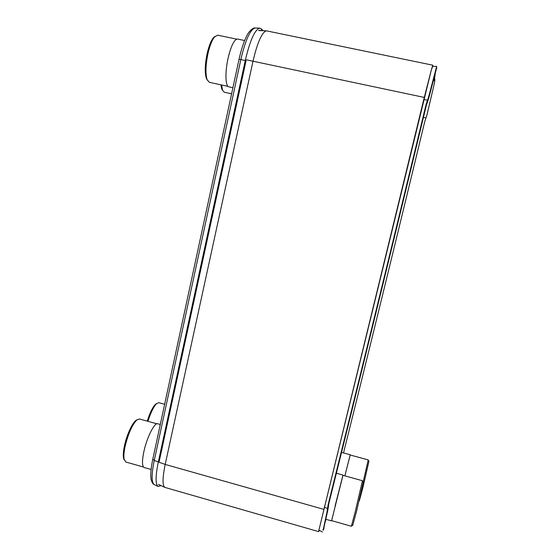 <?xml version="1.0" encoding="UTF-8"?>
<svg xmlns="http://www.w3.org/2000/svg" width="560" height="560" viewBox="0 0 560 560"><rect width="100%" height="100%" fill="white"/><g stroke="black" fill="none" stroke-linecap="round" stroke-linejoin="round"><path stroke-width="0.84" d="M318.703 531.643L319.228 530.306L318.703 531.643L164.766 487.375C162.337 485.324 162.477 477.68 165.193 464.422L253.036 61.068C257.467 42.343 261.905 32.263 266.35 30.821L432.866 65.205L432.789 66.381M318.787 530.663L424.277 97.419L431.487 69.335L432.74 66.381M431.487 69.335L318.801 530.579M431.536 69.167L432.866 65.205M161.161 485.639L158.032 486.437C155.351 484.176 155.449 476 158.319 461.902L245.301 60.354C250.005 40.446 254.8 29.701 259.686 28.126L261.59 29.057L262.983 30.702M259.693 30.205L261.009 30.632M255.388 28.014L255.045 28C250.166 29.547 245.427 40.047 240.835 59.514L239.015 59.395L152.768 459.312C150.871 468.636 150.332 475.412 151.158 479.633C152.061 482.678 153.041 484.302 154.098 484.505C151.41 482.258 151.466 474.243 154.259 460.446L158.319 461.902L159.215 461.398L246.043 60.795L240.835 59.514L154.259 460.446L152.817 459.088M159.656 484.925L158.935 484.701M322.812 529.928L323.309 530.18L323.967 528.339L324.072 526.211M325.962 519.309L324.443 524.545M328.188 504.469L328.762 503.874L328.293 507.339L327.684 510.867L327.11 511.476L328.188 504.469C359.345 379.393 391.979 246.092 426.083 104.545L428.624 96.943L428.988 97.3L427.763 101.199L426.447 104.902L426.083 104.545M323.309 530.18L327.684 510.867M323.155 530.103L327.11 511.476M328.762 503.874C359.856 379.078 392.42 246.085 426.447 104.902M427.392 100.828L427.763 101.199M428.988 97.3L436.345 69.062M436.604 68.6L436.667 66.409L428.624 96.943M343.525 452.921C369.663 348.103 396.739 237.65 424.753 121.562L426.888 115.178L433.489 87.234L434.742 81.263L434.777 78.925L434.315 80.094L435.477 71.995M434.707 78.743L434.49 80.514M434.798 79.597L434.756 81.081M328.293 507.339L327.712 507.948M137.004 419.818C133.343 420.77 126.798 434.217 124.39 446.103C122.962 453.257 122.934 457.898 124.313 460.019C122.934 457.898 122.962 453.257 124.39 446.103C127.309 433.993 131.04 425.53 135.583 420.714L137.004 419.818C133.343 420.77 126.798 434.217 124.39 446.103C123.249 451.675 122.997 455.812 123.641 458.507L125.846 462.021L143.507 467.047M124.243 459.774C123.571 456.946 123.837 452.592 125.034 446.719C128.114 433.958 132.034 425.047 136.808 419.979L139.405 418.964L156.884 423.801M151.088 469.483L144.207 467.523C142.086 466.438 141.939 461.3 143.766 452.109C146.685 437.871 154.539 422.226 157.731 423.766L160.279 424.473M207.333 80.185C204.701 75.922 204.568 67.361 206.934 54.509C204.883 65.191 204.701 73.192 206.388 78.505L207.333 80.185C204.701 75.922 204.568 67.361 206.934 54.509C208.733 46.382 210.945 40.733 213.57 37.562L217.665 35.168L236.635 39.137M206.388 78.505L207.165 79.786C205.394 74.207 205.59 65.779 207.76 54.523C209.657 45.955 211.981 40.005 214.739 36.666M207.165 79.786L209.349 82.32L228.025 86.38M232.904 87.717L228.851 86.835C225.47 86.541 224.889 72.653 227.941 58.779C230.986 45.941 234.199 39.368 237.566 39.046L244.615 40.523M206.934 54.509C209.223 44.471 211.918 38.416 215.033 36.351C211.918 38.416 209.223 44.471 206.934 54.509M368.921 461.272L362.88 487.662L368.963 461.216L362.88 487.662L359.317 500.752M362.446 480.907L363.146 482.111L368.2 459.914L350.175 454.986L344.862 475.853L350.189 454.993M362.88 487.662L359.331 500.829L362.88 487.662M344.862 475.853L349.958 456.015M147.238 421.134C149.926 412.657 152.705 407.008 155.589 404.187L156.793 403.452C153.713 405.083 150.528 410.977 147.238 421.134C150.528 410.977 153.713 405.083 156.793 403.452M147.959 421.33C150.78 412.405 153.706 406.462 156.73 403.501L158.809 402.689L164.633 404.285M220.997 84.854L221.83 89.068L222.628 90.44C221.795 89.523 221.249 87.661 220.997 84.854C221.249 87.661 221.795 89.523 222.628 90.44M221.62 84.987L222.551 90.258L224.266 92.232L231.588 93.835M363.209 482.223L356.468 511.602L352.744 525.329M335.076 506.016L342.916 475.321L362.446 480.725L355.257 511.707L351.372 526.26L331.618 520.632L342.699 476.441M342.944 475.328L331.646 520.639M363.265 482.146L356.468 511.602L363.265 482.146M323.659 509.327L165.193 464.422L159.033 462.245M424.277 97.419L246.267 59.794M158.032 486.437L154.357 484.631M259.686 28.126L255.045 28C253.757 27.573 251.72 28.98 248.934 32.214C247.73 33.726 246.19 36.743 244.314 41.265C242.291 46.592 240.527 52.64 239.015 59.395L238.994 59.479M261.59 29.057L261.499 30.646M327.964 509.439L327.39 510.041M324.184 507.255L327.628 508.508M423.787 99.512L427.595 100.219M427.427 101.969L427.056 101.612M428.155 98.553L428.519 98.917M434.679 80.815L433.139 80.794M426.02 117.957L423.451 117.341M327.761 507.185L328.342 506.583M158.55 484.393L164.766 487.375M258.601 30.541L266.35 30.821M318.878 530.131L322.476 531.986M432.376 66.381L436.667 66.409M135.583 420.714L136.808 419.979M368.872 461.188L368.207 460.061M341.558 452.382L350.231 454.748M155.589 404.187L156.73 403.501M221.83 89.068L222.551 90.258M352.639 525.399L351.456 526.099M336.378 473.235L342.979 475.062M325.682 519.225L331.555 520.898"/></g></svg>
